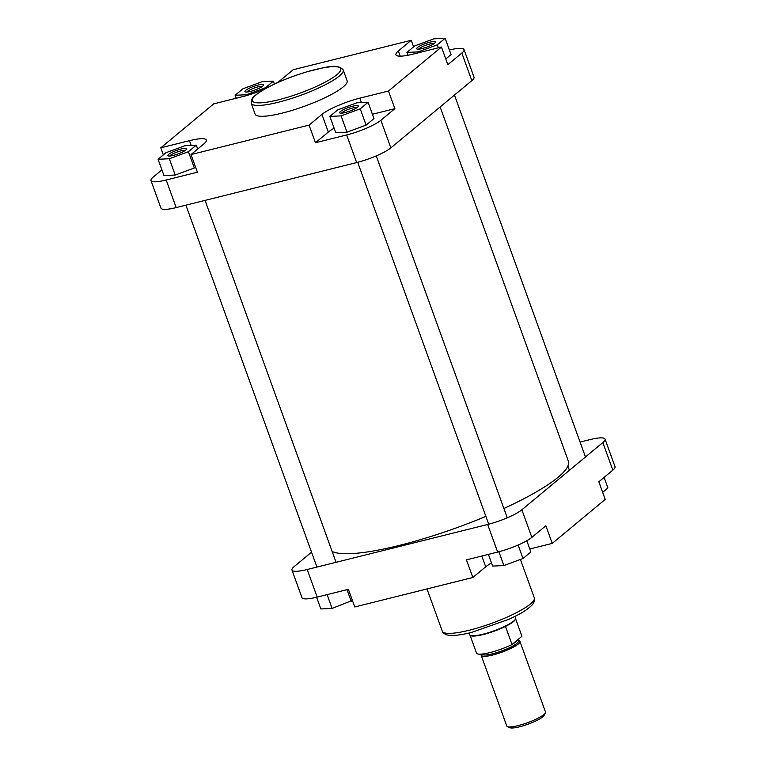 <?xml version="1.0" encoding="UTF-8"?>
<svg xmlns="http://www.w3.org/2000/svg" width="766" height="766" viewBox="0 0 766 766"><rect width="100%" height="100%" fill="white"/><g stroke="black" fill="none" stroke-linecap="round" stroke-linejoin="round"><path stroke-width="1.15" d="M181.015 149.035A9.929 1.915 160.1 0 1 186.464 149.255A9.929 1.915 160.1 0 1 173.355 155.402A9.929 1.915 160.1 0 1 168.156 155.881A9.929 1.915 160.1 0 1 171.096 152.788A9.929 1.915 160.1 0 1 181.015 149.035M185.286 150.423A8.455 1.628 -19.9 0 0 180.939 150.864A8.455 1.628 -19.9 0 0 169.803 156.025M258.085 85.036A9.929 1.915 160.1 0 1 263.533 85.256A9.929 1.915 160.1 0 1 250.425 91.403A9.929 1.915 160.1 0 1 245.225 91.882A9.929 1.915 160.1 0 1 248.165 88.789A9.929 1.915 160.1 0 1 258.085 85.036M262.355 86.424A8.455 1.628 -19.9 0 0 258.008 86.864A8.455 1.628 -19.9 0 0 246.872 92.025M352.8 106.168A9.929 1.915 160.1 0 1 358.249 106.388A9.929 1.915 160.1 0 1 345.14 112.535A9.929 1.915 160.1 0 1 339.941 113.014A9.929 1.915 160.1 0 1 342.881 109.921A9.929 1.915 160.1 0 1 352.8 106.168M357.071 107.556A8.455 1.628 -19.9 0 0 352.724 107.996A8.455 1.628 -19.9 0 0 341.588 113.157M429.87 42.168A9.929 1.915 160.1 0 1 435.318 42.389A9.929 1.915 160.1 0 1 422.21 48.536A9.929 1.915 160.1 0 1 417.01 49.024A9.929 1.915 160.1 0 1 419.95 45.922A9.929 1.915 160.1 0 1 429.87 42.168M434.14 43.557A8.455 1.628 -19.9 0 0 429.793 43.997A8.455 1.628 -19.9 0 0 418.657 49.158M343.197 86.931A48.928 9.431 -19.9 0 0 347.132 80.775L343.197 69.917A48.928 9.431 160.1 0 1 339.271 76.073A48.928 9.431 160.1 0 1 289.108 99.226A48.928 9.431 160.1 0 1 251.181 103.228L255.107 114.086A48.928 9.431 -19.9 0 0 293.043 110.084A48.928 9.431 -19.9 0 0 343.197 86.931M334.129 128.219A30.401 5.86 -19.9 0 0 328.327 132.068L315.458 142.754L346.663 134.969A27.461 5.295 -19.9 0 0 380.874 120.281L394.873 108.657L372.41 114.258M329.859 116.403L335.747 132.69L346.998 132.164L366.11 125.117L373.971 118.586L368.082 102.299L356.832 102.816L337.72 109.873L329.859 116.403L341.1 115.877L360.212 108.829L368.082 102.299M394.873 108.657L388.486 91.01L441.455 47.023L447.842 64.67L461.841 53.045A27.461 5.295 -19.9 0 0 464.043 49.589A27.461 5.295 -19.9 0 0 449.383 50.001M445.774 58.963L451.04 54.587L445.151 38.3L433.901 38.827L414.789 45.874L406.928 52.404L418.169 51.887L437.281 44.83L445.151 38.3M161.904 169.851L153.171 177.099A27.461 5.295 -19.9 0 0 150.969 180.546A27.461 5.295 -19.9 0 0 166.193 180L197.398 172.216L191.012 154.569L203.871 143.893A30.401 5.86 -19.9 0 0 206.313 140.063A30.401 5.86 -19.9 0 0 189.461 140.676L160.783 147.828L213.752 103.841L242.429 96.688A30.401 5.86 -19.9 0 0 264.557 89.134M158.074 159.271L169.315 158.744L188.426 151.697L196.297 145.167L185.046 145.684L165.935 152.74L158.074 159.271L163.962 175.558L175.213 175.031L194.325 167.984L195.512 166.998M464.043 49.589L474.03 77.184A27.461 5.295 160.1 0 1 471.827 80.641L390.861 147.876A27.461 5.295 160.1 0 1 356.65 162.564L176.18 207.596A27.461 5.295 160.1 0 1 160.956 208.141L150.969 180.546M191.012 154.569L309.071 125.107L321.94 114.431A30.401 5.86 -19.9 0 1 359.809 98.163L388.486 91.01M276.469 83.111A30.401 5.86 -19.9 0 0 280.299 80.43L293.167 69.744L411.227 40.282L398.368 50.968A30.401 5.86 -19.9 0 0 395.926 54.788A30.401 5.86 -19.9 0 0 412.778 54.185L441.455 47.023M163.34 154.895L160.783 147.828M315.458 142.754L309.071 125.107M413.611 46.86L411.227 40.282M196.297 145.167L197.695 149.025M169.315 158.744L175.213 175.031M188.426 151.697L194.325 167.984M265.505 87.697L273.366 81.167L262.116 81.694L243.004 88.741L235.143 95.271L246.393 94.745L265.505 87.697L265.773 88.454M273.366 81.167L274.41 84.059M235.143 95.271L236.215 98.239M246.393 94.745L246.681 95.549M437.281 44.83L438.363 47.798M406.928 52.404L407.962 55.257M418.169 51.887L418.485 52.758M360.212 108.829L366.11 125.117M341.1 115.877L346.998 132.164M552.248 543.4L545.861 525.754L531.863 537.378A27.461 5.295 160.1 0 1 497.651 552.066L487.664 524.471A27.461 5.295 -19.9 0 0 521.866 509.783L602.832 442.547A27.461 5.295 -19.9 0 0 605.044 439.1L615.031 466.695A27.461 5.295 160.1 0 1 612.829 470.142L598.83 481.776L605.217 499.413L552.248 543.4L529.785 549.002M497.651 552.066L466.446 559.86L472.833 577.497L485.701 566.821A30.401 5.86 160.1 0 1 491.513 562.962M472.833 577.497L354.773 606.959L348.386 589.313L317.181 597.107A27.461 5.295 160.1 0 1 301.957 597.652L291.97 570.057A27.461 5.295 -19.9 0 0 307.195 569.511L317.181 597.107M605.044 439.1A27.461 5.295 -19.9 0 0 589.82 439.646L580.082 442.078M311.542 552.181L294.173 566.601A27.461 5.295 -19.9 0 0 291.97 570.057M487.664 524.471L307.195 569.511M352.389 600.391L332.099 608.424L320.849 608.941L316.617 597.241M351.211 601.367L346.979 589.667M332.099 608.424L327.101 594.627M526.797 540.748L530.857 551.97L522.996 558.5L503.884 565.557L492.634 566.074L488.402 554.373M503.884 565.557L498.886 551.75M522.996 558.5L518.122 545.038M604.096 477.39L607.926 487.971L602.66 492.356M545.382 712.868L544.205 715.262A18.633 3.591 160.1 0 1 519.597 726.79A18.633 3.591 160.1 0 1 509.85 727.7L507.408 726.618A20.596 3.974 -19.9 0 0 518.18 725.603A20.596 3.974 -19.9 0 0 545.382 712.868A20.596 3.974 -19.9 0 0 545.488 711.997L519.942 641.429A20.596 3.974 -19.9 0 0 518.333 640.577M468.936 633.051L469.529 634.679A24.512 4.72 -19.9 0 0 469.855 635.129A24.512 4.72 -19.9 0 0 483.116 634.181A24.512 4.72 -19.9 0 0 515.662 618.545A24.512 4.72 -19.9 0 0 515.633 617.99L515.039 616.362M469.855 635.129L470.228 635.426A24.273 4.682 -19.9 0 0 483.356 634.497A24.273 4.682 -19.9 0 0 505.474 626.416A24.273 4.682 -19.9 0 0 515.575 619.014L515.662 618.545M470.075 635.301L476.605 653.35A24.273 4.682 -19.9 0 0 489.905 652.594A24.273 4.682 -19.9 0 0 512.023 644.512L521.933 636.287L515.604 618.775M481.632 654.097A20.596 3.974 -19.9 0 0 481.22 655.447A20.596 3.974 -19.9 0 0 492.634 655.035A20.596 3.974 -19.9 0 0 519.942 641.429M481.22 655.447L506.766 726.015A20.596 3.974 -19.9 0 0 507.408 726.618M505.474 626.416L512.023 644.512M332.128 551.434A127.482 24.569 -19.9 0 0 377.571 550.218A127.482 24.569 -19.9 0 0 485.883 516.389M503.884 508.5A127.482 24.569 -19.9 0 0 568.372 461.189L440.144 106.953M336.925 74.685A46.975 9.048 -19.9 0 0 314.654 69.716A46.975 9.048 -19.9 0 0 256.141 94.84A46.975 9.048 -19.9 0 0 278.412 99.81A46.975 9.048 -19.9 0 0 336.925 74.685M166.193 180L176.18 207.596M380.874 120.281L390.861 147.876M356.65 162.564L346.663 134.969M471.827 80.641L461.841 53.045M400.245 56.167L398.368 50.968M361.418 102.606L359.809 98.163M328.327 132.068L321.94 114.431M191.174 145.406L189.461 140.676M534.314 597.853C534.247 597.078 535.788 600.601 532.246 604.881C525.007 611.862 517.864 614.974 509.055 619.234L471.578 632.419C464.139 634.267 457.963 635.292 453.06 635.464L448.244 635.215C442.92 634.181 441.858 630.552 442.288 631.165A48.928 9.431 -19.9 0 0 469.424 630.188A48.928 9.431 -19.9 0 0 534.314 597.853L520.411 559.458M612.829 470.142L602.832 442.547M521.866 509.783L531.863 537.378M481.795 556.03L485.701 566.821M518.381 640.711A20.347 3.926 160.1 0 1 513.871 646.83A20.347 3.926 160.1 0 1 492.73 654.959A20.347 3.926 160.1 0 1 481.824 654.078M482.063 654.164L482.044 654.126A19.37 3.734 -19.9 0 0 492.777 653.733A19.37 3.734 -19.9 0 0 518.467 640.941L517.969 639.572M517.797 639.715A19.37 3.734 160.1 0 1 512.77 643.9M504.689 647.758A19.37 3.734 160.1 0 1 497 650.545M343.197 69.917C336.868 62.889 325.205 67.58 307.769 71.535C284.435 78.668 267.028 86.539 255.538 95.137C252.761 96.64 251.305 99.331 251.181 103.228M427.007 588.939L442.288 631.165M357.703 162.296L488.718 524.203M376.25 155.91L507.255 517.816M567.912 466.082L569.435 470.286M454.458 95.061L585.473 456.967M185.918 205.164L316.933 567.079M205.049 200.395L336.063 562.301"/></g></svg>
